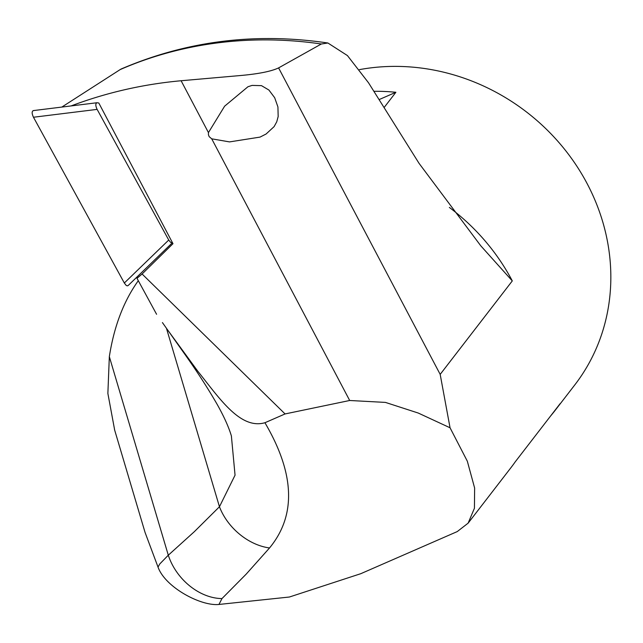 <?xml version="1.0" encoding="UTF-8"?>
<svg xmlns="http://www.w3.org/2000/svg" width="643" height="643" viewBox="0 0 643 643"><rect width="100%" height="100%" fill="white"/><g stroke="black" fill="none" stroke-linecap="round" stroke-linejoin="round"><path stroke-width="0.96" d="M33.749 110.612L33.323 110.596C31.732 111.384 31.78 113.602 33.468 117.243L124.324 283.008L126.06 285.267L127.201 285.854L128.102 285.588L172.437 242.676M172.437 242.668L170.708 242.467L168.731 240.032L97.125 109.382C95.437 105.741 95.389 103.523 96.98 102.735L98.805 103.017L172.975 243.689L142.095 274.006L136.999 278.306L136.959 277.012M208.445 132.595L224.616 106.191L247.973 86.733L252.08 85.406L261.492 85.648L268.903 90.036L274.665 97.696L277.921 106.939L278.178 116.512L276.747 121.8L274.111 126.623L266.081 134.017L260.029 137.104L229.535 141.902L211.724 138.824L209.192 136.678L208.436 134.805L208.445 132.595L181.109 80.745L240.305 75.544C258.478 73.929 271.25 71.381 278.596 67.901L321.323 43.997L327.89 43.001L347.429 55.571L368.519 82.786L419.067 163.37L480.779 245.811L512.294 280.911A204.659 186.671 -142.3 0 0 449.369 207.432M211.724 138.824L349.688 400.493L385.43 402.405L418.239 413.039L450.052 427.78L440.182 374.379L278.596 67.901M71.108 105.926C106.368 92.616 143.027 84.217 181.109 80.745M327.89 43.001C255.576 32.279 186.816 40.887 121.607 68.809A76.742 28.131 66.4 0 0 120.145 69.597L61.824 107.076M349.688 400.493L285.074 413.939L142.095 274.006M468.128 523.161L510.695 468A204.659 186.671 -142.3 0 0 515.244 461.827L560.077 403.708A204.659 186.671 37.7 0 1 555.536 409.88L574.746 384.972A204.659 186.671 -142.3 0 0 574.561 162.767A204.659 186.671 -142.3 0 0 359.445 69.629M373.945 91.298A204.659 186.671 37.7 0 1 395.887 92.279L384.184 107.437M450.052 427.78L467.324 461.2L474.63 488.029L474.43 508.251L468.12 523.161L457.35 531.504M360.458 573.797L289.406 597.017L218.966 604.452L221.98 598.577L246.189 574.135L269.538 547.957A51.167 36.828 -136.1 0 1 219.456 506.748L194.282 531.729L168.297 555.206A51.167 38.178 49.3 0 0 221.98 598.577M114.567 429.532L107.871 393.452L109.334 356.656L168.297 555.206L159.794 563.935L158.017 567.07C165.147 587.292 200.913 606.381 218.966 604.452M158.017 567.07L145.053 532.412L114.502 429.556M109.334 356.656C114.06 326.363 123.713 301.045 138.301 280.694M555.536 409.88A204.659 186.671 37.7 0 1 550.713 415.852M285.074 413.939L264.932 422.732C240.233 429.773 219.536 398.395 197.739 371.14L167.662 329.988M231.384 435.938L235.049 475.177L219.456 506.748L166.449 328.276M269.538 547.957C296.367 515.429 294.848 473.714 264.98 422.821M156.579 314.274L136.999 278.306M379.193 99.561L395.887 92.279M168.731 240.032L124.324 283.008M33.468 117.243L97.125 109.382M120.145 69.597A389.111 354.92 37.7 0 1 321.323 43.997M440.182 374.379L512.294 280.911M33.323 110.596L96.98 102.735M162.422 322.585L183.006 351.673C196.292 370.304 207.737 387.97 217.342 404.688C224.045 416.648 228.723 427.056 231.376 435.906M457.358 531.536L360.474 573.829"/></g></svg>
